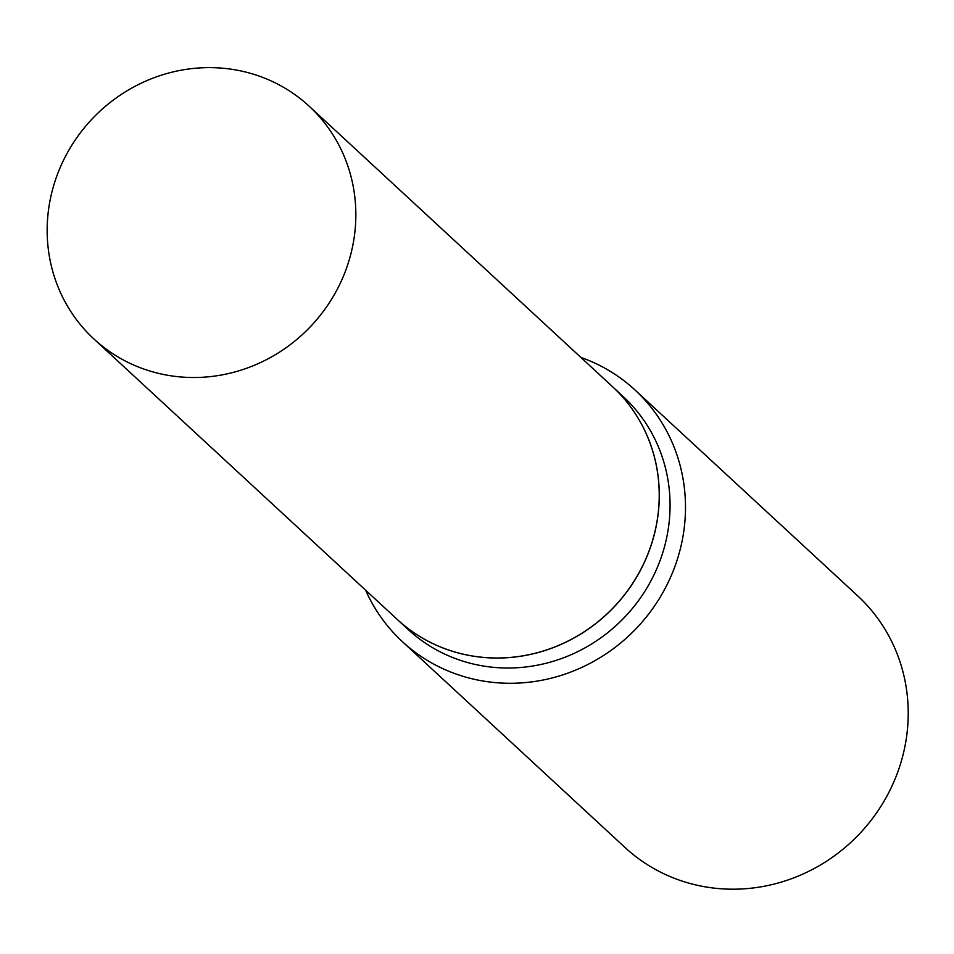 <?xml version="1.0" encoding="UTF-8"?>
<svg xmlns="http://www.w3.org/2000/svg" width="954" height="954" viewBox="0 0 954 954"><rect width="100%" height="100%" fill="white"/><g stroke="black" fill="none" stroke-linecap="round" stroke-linejoin="round"><path stroke-width="1.43" d="M128.086 362.413A158.519 150.672 132.8 0 1 93.897 338.968A158.519 150.672 132.8 0 1 77.131 137.257A158.519 150.672 132.8 0 1 274.931 82.724A158.519 150.672 132.8 0 1 309.12 106.18A158.519 150.672 132.8 0 1 325.874 307.892A158.519 150.672 132.8 0 1 128.086 362.413M309.12 106.18L612.492 386.656A158.519 150.672 132.8 0 1 629.258 588.368A158.519 150.672 132.8 0 1 431.458 642.901A158.519 150.672 132.8 0 1 397.269 619.444L93.897 338.968M612.516 386.692A158.519 150.672 132.8 0 1 612.551 386.716A158.519 150.672 132.8 0 1 640.694 569.836A158.519 150.672 132.8 0 1 397.329 619.504A158.519 150.672 132.8 0 1 397.305 619.48M580.843 357.404A171.35 162.872 132.8 0 1 634.982 389.971L857.706 595.88A171.35 162.872 132.8 0 1 888.126 793.835A171.35 162.872 132.8 0 1 625.049 847.522L402.338 641.613A171.35 162.872 132.8 0 1 365.62 590.192M634.982 389.971A171.35 162.872 132.8 0 1 665.403 587.926A171.35 162.872 132.8 0 1 402.338 641.613M612.551 386.716L623.332 396.685A158.519 150.672 132.8 0 1 651.487 579.805A158.519 150.672 132.8 0 1 408.121 629.473L397.329 619.504"/></g></svg>
